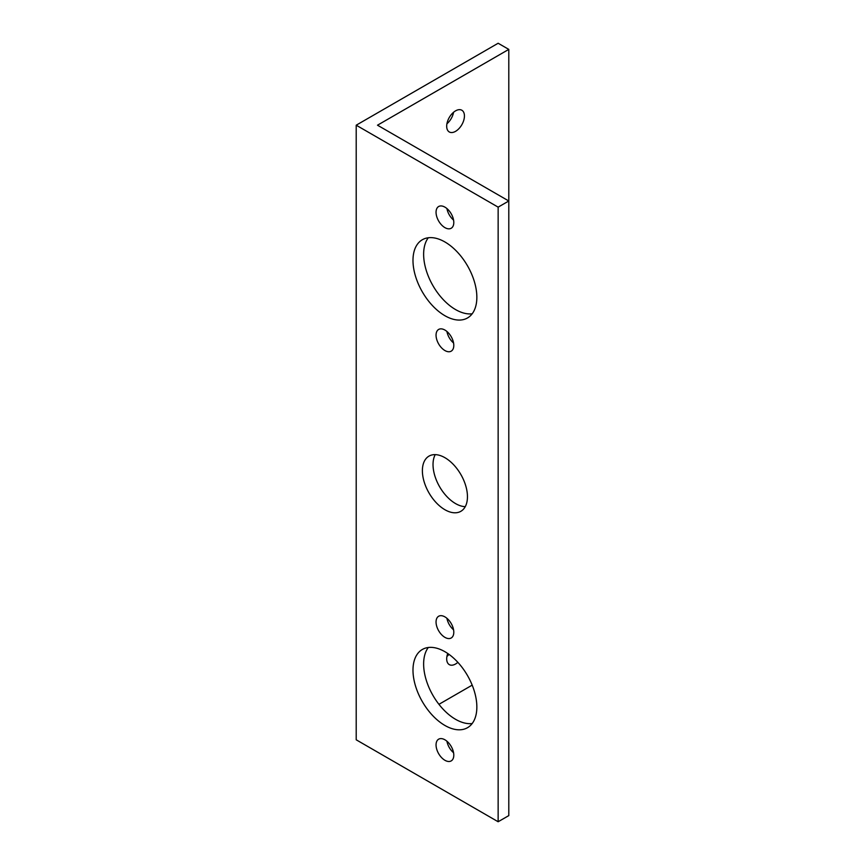<?xml version="1.0" encoding="UTF-8"?>
<svg xmlns="http://www.w3.org/2000/svg" width="865" height="865" viewBox="0 0 865 865"><rect width="100%" height="100%" fill="white"/><g stroke="black" fill="none" stroke-linecap="round" stroke-linejoin="round"><path stroke-width="1.3" d="M453.563 112.277A12.543 7.244 -60 0 1 446.924 123.771M455.563 110.861A12.543 7.244 -60 0 1 461.834 110.233A12.543 7.244 -60 0 1 463.759 120.289A12.543 7.244 -60 0 1 455.563 131.339A12.543 7.244 -60 0 1 449.292 131.967A12.543 7.244 -60 0 1 447.367 121.911A12.543 7.244 -60 0 1 455.563 110.861M448.989 654.362A12.543 7.244 -60 0 1 446.924 656.438M457.855 662.33A12.543 7.244 -60 0 1 455.563 664.006A12.543 7.244 -60 0 1 449.292 664.623A12.543 7.244 -60 0 1 447.735 653.475M444.924 207.146A12.543 7.244 -120 0 0 438.642 206.519A12.543 7.244 -120 0 0 436.728 216.574A12.543 7.244 -120 0 0 444.924 227.636A12.543 7.244 -120 0 0 451.195 228.252A12.543 7.244 -120 0 0 453.119 218.196A12.543 7.244 -120 0 0 444.924 207.146M446.924 208.562A12.543 7.244 -120 0 0 453.563 220.067M444.924 330.062A12.543 7.244 -120 0 0 438.642 329.446A12.543 7.244 -120 0 0 436.728 339.502A12.543 7.244 -120 0 0 444.924 350.552A12.543 7.244 -120 0 0 451.195 351.168A12.543 7.244 -120 0 0 453.119 341.124A12.543 7.244 -120 0 0 444.924 330.062M446.924 331.49A12.543 7.244 -120 0 0 453.563 342.983M444.924 616.886A12.543 7.244 -120 0 0 438.642 616.258A12.543 7.244 -120 0 0 436.728 626.314A12.543 7.244 -120 0 0 444.924 637.364A12.543 7.244 -120 0 0 451.195 637.992A12.543 7.244 -120 0 0 453.119 627.936A12.543 7.244 -120 0 0 444.924 616.886M446.924 618.302A12.543 7.244 -120 0 0 453.563 629.796M444.924 739.802A12.543 7.244 -120 0 0 438.642 739.186A12.543 7.244 -120 0 0 436.728 749.231A12.543 7.244 -120 0 0 444.924 760.292A12.543 7.244 -120 0 0 451.195 760.908A12.543 7.244 -120 0 0 453.119 750.863A12.543 7.244 -120 0 0 444.924 739.802M446.924 741.229A12.543 7.244 -120 0 0 453.563 752.723M444.924 651.713A45.164 26.08 -120 0 0 422.336 649.474A45.164 26.08 -120 0 0 415.416 685.664A45.164 26.08 -120 0 0 444.924 725.465A45.164 26.08 -120 0 0 467.5 727.703A45.164 26.08 -120 0 0 474.42 691.513A45.164 26.08 -120 0 0 444.924 651.713M428.294 647.507A45.164 26.08 -120 0 0 427.721 684.42A45.164 26.08 -120 0 0 455.563 719.312A45.164 26.08 -120 0 0 472.193 723.529M444.924 457.693A31.864 18.403 -120 0 0 428.986 456.125A31.864 18.403 -120 0 0 424.099 481.654A31.864 18.403 -120 0 0 444.924 509.734A31.864 18.403 -120 0 0 460.85 511.312A31.864 18.403 -120 0 0 465.738 485.773A31.864 18.403 -120 0 0 444.924 457.693M435.225 454.633A31.864 18.403 -120 0 0 455.563 503.592A31.864 18.403 -120 0 0 465.262 506.652M444.924 241.973A45.164 26.08 -120 0 0 422.336 239.735A45.164 26.08 -120 0 0 415.416 275.924A45.164 26.08 -120 0 0 444.924 315.725A45.164 26.08 -120 0 0 467.5 317.963A45.164 26.08 -120 0 0 474.42 281.774A45.164 26.08 -120 0 0 444.924 241.973M428.294 237.767A45.164 26.08 -120 0 0 427.721 274.681A45.164 26.08 -120 0 0 455.563 309.573A45.164 26.08 -120 0 0 472.193 313.79M508.793 49.392L498.143 43.25L356.207 125.198L356.207 739.802L498.143 821.75L508.793 815.609L508.793 200.994L377.497 125.198L508.793 49.392L508.793 200.994L498.143 207.146L498.143 821.75M356.207 125.198L498.143 207.146M438.944 704.326L472.193 685.134"/></g></svg>
